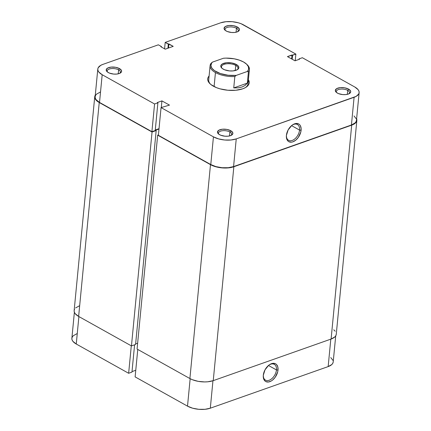 <?xml version="1.0" encoding="UTF-8"?>
<svg xmlns="http://www.w3.org/2000/svg" width="431" height="431" viewBox="0 0 431 431"><rect width="100%" height="100%" fill="white"/><g stroke="black" fill="none" stroke-linecap="round" stroke-linejoin="round"><path stroke-width="0.65" d="M268.982 365.062A9.04 5.619 -60.8 0 1 274.305 364.351A9.04 5.619 -60.8 0 1 276.449 369.933L278.006 370.073A10.145 6.309 -60.8 0 1 269.935 381.624A10.145 6.309 -60.8 0 1 263.276 375.616A10.145 6.309 -60.8 0 1 263.303 375.261L263.53 378.51L264.844 380.875L265.852 381.602L268.368 382.011L271.239 380.999L272.667 379.997L275.242 377.206L277.693 371.878L278.006 370.073L277.779 366.819L276.465 364.459L275.463 363.732L272.942 363.322L270.07 364.335L268.642 365.332L265.022 369.82L263.303 375.261A10.145 6.309 -60.8 0 1 269.294 364.836A10.145 6.309 -60.8 0 1 278.006 370.073L276.449 369.933A9.04 5.619 119.2 0 0 268.987 365.062M276.449 369.933L268.47 365.477L276.449 369.933A9.04 5.619 -60.8 0 1 272.225 378.31A9.04 5.619 -60.8 0 1 265.491 380.137A9.04 5.619 -60.8 0 1 263.309 375.234A9.04 5.619 119.2 0 0 269.407 380.169A9.04 5.619 119.2 0 0 276.449 369.933M128.643 373.278L131.288 345.824L128.643 373.278L131.961 372.109L134.591 344.816L131.961 372.109L128.643 373.278L76.255 344.024L128.643 373.278M78.895 316.575L76.255 344.024L78.895 316.575M132.01 371.597L135.76 370.272L132.01 371.597M335.711 335.878L333.201 361.965A16.189 7.311 5.5 0 1 328.163 366.592L330.803 339.149L328.163 366.592L210.312 408.195A16.189 7.311 5.5 0 1 187.512 406.147L190.157 378.693L187.512 406.147L135.124 376.899L137.769 349.444L135.124 376.899L187.512 406.147L192.641 408.2L198.777 409.31L204.984 409.305L210.312 408.195L328.163 366.592L331.805 364.54L332.813 363.252L333.211 361.857M332.991 360.408L330.749 357.558M76.907 333.707L73.265 335.76L72.257 337.047L71.858 338.443L72.079 339.892L72.909 341.347L76.255 344.024A16.189 7.311 5.5 0 1 71.869 338.335L74.38 312.249M210.312 408.195L212.957 380.74L210.312 408.195M336.272 334.192L335.862 335.62L334.833 336.94L331.1 339.046L213.248 380.643L233.844 166.743A16.583 7.489 -174.5 0 1 210.49 164.653L189.893 378.547A16.583 7.489 5.5 0 0 213.248 380.643L331.1 339.046A16.583 7.489 5.5 0 0 336.261 334.3L356.857 120.405A16.583 7.489 -174.5 0 1 351.696 125.146L331.1 339.046L351.696 125.146L233.844 166.743L213.248 380.643L207.79 381.78L204.666 381.931L198.222 381.354L192.339 379.706L189.893 378.547L210.49 164.653L157.671 135.156L137.074 349.056L189.893 378.547L137.074 349.056L157.671 135.156L158.425 134.892L157.671 135.156L212.936 165.806L215.742 166.754L222.03 167.891L228.387 167.885L233.844 166.743L351.696 125.146L355.43 123.045L356.459 121.725L356.868 120.292L356.62 118.751A16.583 7.489 -174.5 0 1 356.857 120.405M158.991 129.031L155.575 130.237L156.173 130.566L135.576 344.466L156.173 130.566L152.051 132.021L131.455 345.921L135.576 344.466L131.455 345.921L152.051 132.021L99.232 102.53L78.636 316.424L131.455 345.921L78.636 316.424L99.232 102.53A16.583 7.489 -174.5 0 1 94.739 96.7A16.583 7.489 -174.5 0 1 95.289 95.122L94.728 96.808L94.955 98.295L95.806 99.782L99.232 102.53L152.051 132.021L156.173 130.566L155.575 130.237L158.991 129.031M135.63 343.906L137.634 343.195L135.63 343.906M94.739 96.7L74.143 310.595A16.583 7.489 5.5 0 0 78.636 316.424L75.209 313.682L74.358 312.195L74.132 310.708L74.541 309.275M75.57 307.955L79.304 305.854M333.75 329.79L335.194 331.218M213.361 86.178A20.844 9.412 -174.5 0 1 210.112 83.867A20.844 9.412 -174.5 0 1 209.105 75.948L208.221 77.192L207.704 78.992L207.984 80.861L209.057 82.73L210.872 84.524L216.432 87.633L219.966 88.824L227.87 90.251L235.859 90.246L242.723 88.813L245.395 87.617L247.416 86.168L248.714 84.508L249.226 82.709L248.407 79.73A20.844 9.412 -174.5 0 1 245.907 87.315A20.844 9.412 -174.5 0 1 213.361 86.178M236.468 28.274A6.632 2.995 5.5 0 0 228.193 27.148A6.632 2.995 5.5 0 0 225.456 30.531A6.632 2.995 -174.5 0 1 225.063 29.335A6.632 2.995 -174.5 0 1 229.357 26.981A6.632 2.995 -174.5 0 1 236.468 28.274L236.091 32.223L236.468 28.274A6.632 2.995 -174.5 0 1 238.268 30.606A6.632 2.995 -174.5 0 1 237.653 31.705A6.632 2.995 5.5 0 0 236.468 28.274L237.368 27.013L236.468 28.274M226.151 30.967A7.736 3.496 -174.5 0 1 224.944 30.111A7.736 3.496 -174.5 0 1 227.266 25.795A7.736 3.496 -174.5 0 1 237.368 27.013L233.478 25.704L229.017 25.504L225.472 26.48L224.05 28.301L225.23 30.353L227.293 31.506L231.539 32.481L234.502 32.476L237.05 31.948L239.275 30.348L239.361 28.985L237.368 27.013A7.736 3.496 -174.5 0 1 238.235 31.393A7.736 3.496 -174.5 0 1 226.151 30.967M118.622 69.87A6.632 2.995 5.5 0 0 110.341 68.744A6.632 2.995 5.5 0 0 107.61 72.128A6.632 2.995 -174.5 0 1 107.211 70.932A6.632 2.995 -174.5 0 1 111.51 68.577A6.632 2.995 -174.5 0 1 118.622 69.87L118.239 73.82L118.622 69.87A6.632 2.995 -174.5 0 1 120.421 72.203A6.632 2.995 -174.5 0 1 119.802 73.302A6.632 2.995 5.5 0 0 118.622 69.87L119.516 68.61L118.622 69.87M108.305 72.564A7.736 3.496 -174.5 0 1 107.098 71.708A7.736 3.496 -174.5 0 1 109.42 67.392A7.736 3.496 -174.5 0 1 119.516 68.61L115.632 67.301L111.166 67.101L107.626 68.076L106.204 69.897L107.378 71.95L109.447 73.103L113.687 74.078L116.656 74.073L119.204 73.545L121.429 71.945L121.515 70.582L119.516 68.61A7.736 3.496 -174.5 0 1 120.384 72.99A7.736 3.496 -174.5 0 1 108.305 72.564M229.885 131.994A6.632 2.995 5.5 0 0 221.604 130.868A6.632 2.995 5.5 0 0 218.867 134.251A6.632 2.995 -174.5 0 1 218.474 133.055A6.632 2.995 -174.5 0 1 222.768 130.701A6.632 2.995 -174.5 0 1 229.885 131.994L229.502 135.943L229.885 131.994A6.632 2.995 -174.5 0 1 231.679 134.327A6.632 2.995 -174.5 0 1 231.064 135.426A6.632 2.995 5.5 0 0 229.885 131.994L230.779 130.733L229.885 131.994M219.562 134.688A7.736 3.496 -174.5 0 1 218.361 133.831A7.736 3.496 -174.5 0 1 220.677 129.516A7.736 3.496 -174.5 0 1 230.779 130.733L226.895 129.424L222.428 129.225L218.883 130.2L217.466 132.021L218.641 134.073L220.704 135.226L224.95 136.201L227.918 136.196L230.466 135.668L232.686 134.068L232.772 132.705L230.779 130.733A7.736 3.496 -174.5 0 1 231.646 135.113A7.736 3.496 -174.5 0 1 219.562 134.688M286.399 135.388A9.04 5.619 119.2 0 0 292.498 140.323A9.04 5.619 119.2 0 0 299.545 130.087L301.102 130.227A10.145 6.309 -60.8 0 1 293.026 141.777A10.145 6.309 -60.8 0 1 286.367 135.776A10.145 6.309 -60.8 0 1 286.399 135.415L286.626 138.669L287.935 141.029L288.942 141.756L291.464 142.165L292.881 141.831L295.763 140.156L298.333 137.36L300.79 132.037L301.129 128.519L300.342 125.658L299.561 124.613L298.554 123.886L296.032 123.476L293.166 124.489L291.739 125.491L288.118 129.973L286.399 135.415A10.145 6.309 -60.8 0 1 292.39 124.99A10.145 6.309 -60.8 0 1 301.102 130.227L299.545 130.087A9.04 5.619 -60.8 0 1 295.321 138.464A9.04 5.619 -60.8 0 1 288.587 140.296A9.04 5.619 -60.8 0 1 286.399 135.388M347.731 90.397A6.632 2.995 5.5 0 0 339.45 89.271A6.632 2.995 5.5 0 0 336.719 92.654A6.632 2.995 -174.5 0 1 336.32 91.458A6.632 2.995 -174.5 0 1 340.619 89.104A6.632 2.995 -174.5 0 1 347.731 90.397L347.348 94.346L347.731 90.397A6.632 2.995 -174.5 0 1 349.53 92.73A6.632 2.995 -174.5 0 1 348.911 93.829A6.632 2.995 5.5 0 0 347.731 90.397L348.625 89.136L347.731 90.397M337.414 93.091A7.736 3.496 -174.5 0 1 336.207 92.234A7.736 3.496 -174.5 0 1 338.529 87.919A7.736 3.496 -174.5 0 1 348.625 89.136L344.741 87.827L340.274 87.628L336.735 88.603L335.313 90.424L336.487 92.476L338.556 93.629L342.796 94.604L345.764 94.599L348.313 94.071L350.538 92.471L350.624 91.108L348.625 89.136A7.736 3.496 -174.5 0 1 349.493 93.511A7.736 3.496 -174.5 0 1 337.414 93.091M291.566 125.631L299.545 130.087L291.566 125.631M210.576 84.282A19.74 8.916 -174.5 0 1 208.723 79.94L210.096 65.636A19.74 8.916 -174.5 0 1 211.071 63.287A19.74 8.916 5.5 0 0 215.446 72.575L214.099 86.577L215.446 72.575A19.74 8.916 -174.5 0 1 210.096 65.636M359.131 92.665L356.464 120.368A16.189 7.311 5.5 0 1 351.427 124.995L354.093 97.293L351.427 124.995L233.575 166.592L236.242 138.895L354.093 97.293A16.189 7.311 -174.5 0 0 359.131 92.665A16.189 7.311 -174.5 0 0 354.745 86.976L302.357 57.722L299.039 58.891L298.99 59.403L299.039 58.891L299.577 59.192L295.003 60.809L287.439 56.59L292.019 54.974L292.557 55.276L295.876 54.101L295.24 60.728L295.876 54.101L287.439 56.59L295.003 60.809L299.577 59.192L299.039 58.891L302.357 57.722L354.745 86.976L358.091 89.653L358.921 91.108L359.142 92.557L358.743 93.953L356.168 96.372L236.242 138.895L230.914 140.005L224.707 140.01L218.571 138.901L213.442 136.848L210.775 164.55L158.387 135.302L161.054 107.599L213.442 136.848L161.054 107.599L169.491 105.11L161.927 100.892L157.353 102.508L157.891 102.81L154.573 103.979L102.185 74.725L98.839 72.047L98.009 70.592L97.789 69.143L98.187 67.748L100.762 65.329L102.837 64.408L158.333 44.819L161.463 46.57L160.892 46.769L165.213 49.182L173.219 46.354L165.197 42.394L220.688 22.805L226.016 21.695L232.223 21.69L238.359 22.8L241.101 23.727L295.876 54.101L243.488 24.853A16.189 7.311 -174.5 0 0 220.688 22.805L165.197 42.394L168.327 44.145L168.898 43.94L168.51 48.019L168.898 43.94L173.219 46.354L165.213 49.182L160.892 46.769L161.463 46.57L161.415 47.06L161.463 46.57L158.333 44.819L102.837 64.408A16.189 7.311 -174.5 0 0 97.799 69.035L95.132 96.738A16.189 7.311 5.5 0 0 99.518 102.427L151.906 131.681L155.225 130.507L157.891 102.81L157.353 102.508L161.927 100.892L169.491 105.11L161.054 107.599L158.387 135.302L210.775 164.55L215.904 166.603L222.04 167.713L228.247 167.707L233.575 166.592L351.427 124.995L355.069 122.943L356.076 121.655L356.475 120.26M164.577 48.827L165.197 42.394L164.577 48.827M100.17 92.105L96.528 94.163L95.52 95.45L95.122 96.846L95.343 98.295L96.172 99.75L99.518 102.427L102.185 74.725L154.573 103.979L151.906 131.681L99.518 102.427L102.185 74.725A16.189 7.311 -174.5 0 1 97.799 69.035M155.273 130L159.023 128.675L155.273 130M356.254 118.805L354.013 115.961M246.801 64.37A19.74 8.916 -174.5 0 1 249.398 69.418L248.019 83.722A19.74 8.916 -174.5 0 1 245.368 87.633A19.74 8.916 5.5 0 0 247.513 81.238M213.442 136.848L210.775 164.55A16.189 7.311 5.5 0 0 233.575 166.592L236.242 138.895A16.189 7.311 -174.5 0 1 213.442 136.848M167.934 48.218L168.327 44.145L167.934 48.218M161.291 107.513L161.927 100.892L161.291 107.513M155.225 130.507L151.906 131.681L154.573 103.979L157.891 102.81L155.225 130.507M292.019 54.974L291.636 58.928L292.019 54.974M292.557 55.276L292.175 59.23L292.557 55.276M292.078 125.216A9.04 5.619 -60.8 0 1 297.401 124.505A9.04 5.619 -60.8 0 1 299.545 130.087A9.04 5.619 119.2 0 0 292.078 125.216M223.42 58.255A18.953 8.561 -174.5 0 1 243.547 61.978L246.677 64.251L248.401 66.735L248.579 69.229L248.073 70.415L247.184 71.524L236.21 75.398A18.953 8.561 -174.5 0 1 216.087 71.67A18.953 8.561 -174.5 0 1 212.445 62.129L211.071 63.287L212.445 62.129L223.42 58.255L226.054 58.12L234.2 58.805L239.27 60.114L243.547 61.978A18.953 8.561 -174.5 0 1 246.5 64.079A18.953 8.561 -174.5 0 1 247.184 71.524L248.423 71.761L247.329 83.124L245.207 85.376L242.103 86.987L238.203 87.854L233.742 87.919L234.836 76.556A19.74 8.916 -174.5 0 1 215.446 72.575A19.74 8.916 5.5 0 0 234.836 76.556L236.21 75.398L228.128 75.253L220.365 73.539L214.358 70.576L211.901 68.168L210.942 65.652L211.556 63.233L212.445 62.129L223.42 58.255M235.757 65.404A8.291 3.744 5.5 0 0 225.203 64.041A8.291 3.744 5.5 0 0 222.164 68.437A8.291 3.744 -174.5 0 1 221.496 66.73A8.291 3.744 -174.5 0 1 226.862 63.783A8.291 3.744 -174.5 0 1 235.757 65.404L235.261 70.528L235.757 65.404A8.291 3.744 -174.5 0 1 238.004 68.319A8.291 3.744 -174.5 0 1 237.018 69.865A8.291 3.744 5.5 0 0 235.757 65.404L236.393 64.505L235.757 65.404M223.236 69.149A9.083 4.1 -174.5 0 1 221.82 68.141A9.083 4.1 -174.5 0 1 224.546 63.077A9.083 4.1 -174.5 0 1 236.393 64.505L231.835 62.969L226.593 62.732L222.439 63.874L220.995 65.232L220.774 66.013L220.893 66.827L222.154 68.427L224.573 69.779L229.556 70.921L233.036 70.916L237.19 69.774L238.634 68.416L238.86 67.635L238.273 66.008L236.393 64.505A9.083 4.1 -174.5 0 1 237.411 69.639A9.083 4.1 -174.5 0 1 223.236 69.149M249.398 69.418A19.74 8.916 -174.5 0 1 248.423 71.761A19.74 8.916 5.5 0 0 247.13 64.666L246.5 64.079M248.423 71.761L247.329 83.124L233.742 87.919L234.836 76.556L236.21 75.398L247.184 71.524L248.423 71.761M247.329 83.124L245.207 85.376L242.103 86.987L238.203 87.854L233.742 87.919L247.329 83.124"/></g></svg>
